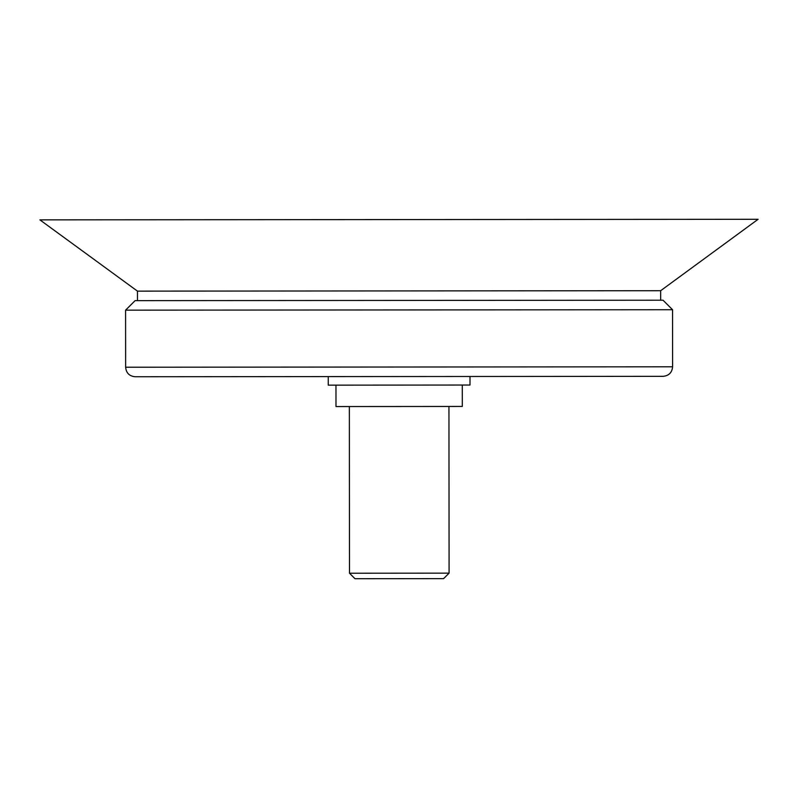 <?xml version="1.0" encoding="UTF-8"?>
<svg xmlns="http://www.w3.org/2000/svg" width="798" height="798" viewBox="0 0 798 798"><rect width="100%" height="100%" fill="white"/><g stroke="black" fill="none" stroke-linecap="round" stroke-linejoin="round"><path stroke-width="1.2" d="M399.289 578.68L354.98 578.71L349.484 573.223L449.084 573.144L443.588 578.64L399.289 578.68M137.465 291.13L660.654 290.711L758.1 219.29L39.9 219.859L137.465 291.13L137.465 300.637M125.585 310.163L672.554 309.724L663.038 300.218L135.091 300.647L125.585 310.163L125.635 367.24C126.194 373.015 129.376 376.187 135.151 376.746L399.13 376.536L328.257 376.586L328.257 385.155L470.002 385.035L470.002 376.476M672.554 309.724L672.604 366.801C672.046 372.576 668.874 375.758 663.098 376.327L399.13 376.536M462.291 385.045L462.311 406.451L335.988 406.551L335.968 385.145M672.604 366.801L125.635 367.24M660.654 290.711L660.664 300.228M349.354 406.541L349.484 573.223M448.945 406.461L449.084 573.144"/></g></svg>
